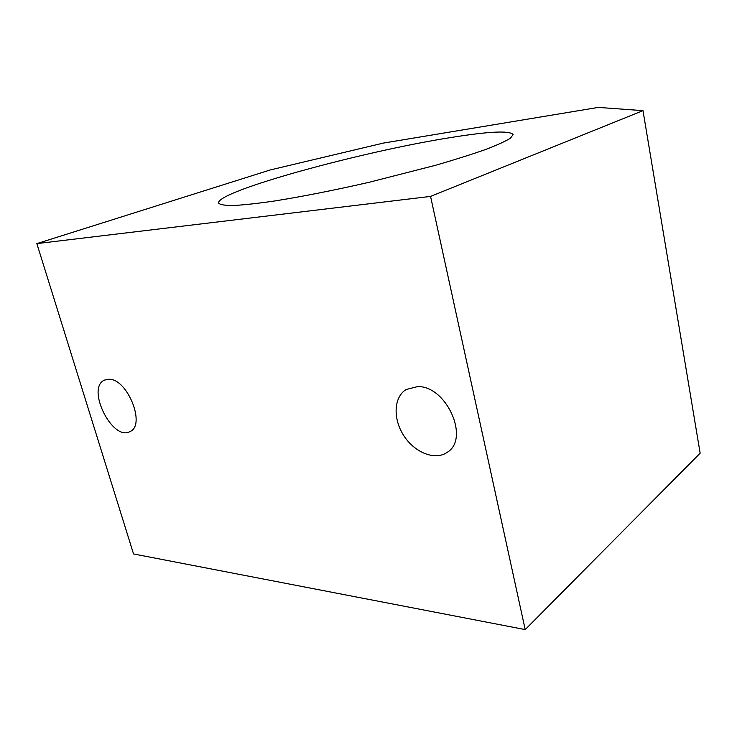<?xml version="1.0" encoding="UTF-8"?>
<svg xmlns="http://www.w3.org/2000/svg" width="737" height="737" viewBox="0 0 737 737"><rect width="100%" height="100%" fill="white"/><g stroke="black" fill="none" stroke-linecap="round" stroke-linejoin="round"><path stroke-width="1.11" d="M417.538 386.621C446.226 385.423 470.206 438.644 447.304 452.26C435.291 460.892 414.793 452.758 403.894 435.788C392.775 418.948 393.613 397.059 406.216 389.495L417.538 386.621M36.85 243.615L430.555 196.41L642.996 110.642L598.287 107.409L383.351 143.089L270.286 169.943L36.85 243.615L133.544 553.957L525.205 629.591L430.555 196.41M108.772 379.26C127.308 378.228 146.239 425.387 129.961 431.569C112.273 441.721 85.593 387.413 104.718 380.043L108.772 379.26M450.823 137.533C488.824 131.398 509.589 130.403 513.099 134.549L510.529 138.114C505.637 141.237 497.245 145.06 485.351 149.583C471.505 154.457 454.83 159.708 435.318 165.346L369.495 182.196C334.745 190.164 301.387 196.742 274.219 201.044C257.416 203.476 243.809 204.96 233.408 205.512C225.015 205.54 220.077 204.729 218.585 203.08C216.273 191.205 362.945 151.306 450.823 137.533M525.205 629.591L700.15 453.2L642.996 110.642"/></g></svg>
